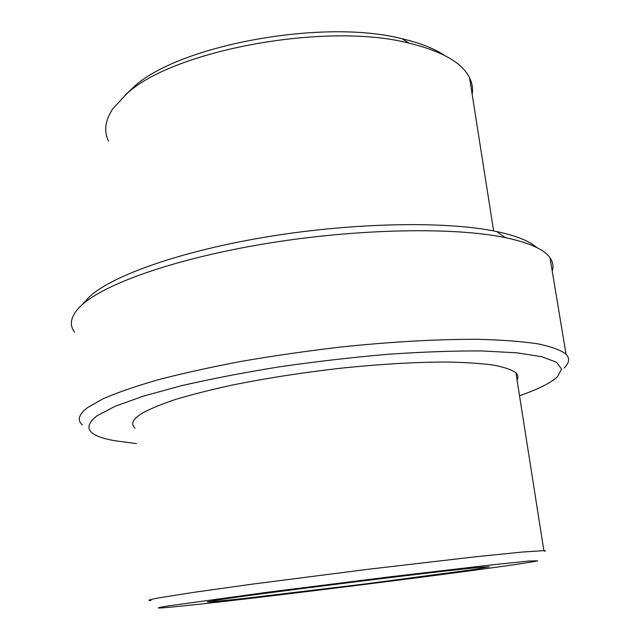 <?xml version="1.0" encoding="UTF-8"?>
<svg xmlns="http://www.w3.org/2000/svg" width="640" height="640" viewBox="0 0 640 640"><rect width="100%" height="100%" fill="white"/><g stroke="black" fill="none" stroke-linecap="round" stroke-linejoin="round"><path stroke-width="0.96" d="M167.968 605.976L270.048 591.904L390.256 576.792L492.048 564.848L529.24 561.008L537.648 560.824C519.032 565.624 231.456 601.768 168.656 607.344C155.176 608.56 154.952 608.104 167.968 605.976M150.96 600.56C146.648 600.544 149.2 599.664 158.608 597.928L193.952 592.312L253.184 584.024L368.208 569.28L475.112 556.824L522.288 552.048L543.872 550.648C545.536 550.696 545.816 550.912 544.736 551.296M135.048 428.136C130.504 424.208 132.608 419.4 141.368 413.696C149.24 409.232 160.384 404.56 174.808 399.688C191.024 394.776 209.92 389.96 231.488 385.232C266.072 378.216 303.048 372.48 342.424 368.032C381.48 364.056 416.24 362.056 446.712 362.024C465.352 362.368 480.968 363.392 493.576 365.112C504.296 367.176 511.744 369.736 515.92 372.792C518.152 374.984 518.528 377.368 517.048 379.944M136.472 443.568L114.632 440.712C87.944 435.912 82.056 427.624 96.968 415.84L115.056 406.312L143.424 396.112L181.424 385.72C211.104 378.88 243.8 372.576 279.512 366.808C316.088 361.544 352.352 357.36 388.296 354.256C423.024 351.888 454.272 350.784 482.056 350.952L516.896 352.824L541.872 356.736L556.656 362.312L561.568 369.144L557.4 376.824C550.584 383.024 537.96 389.328 519.528 395.744M82.376 425C76.968 420.216 78.712 414.416 87.608 407.584L103.184 398.728C117.584 392.472 136.12 386.096 158.808 379.592C183.68 373.128 211.536 366.992 242.368 361.184C274.392 355.696 307.224 350.976 340.872 347.024C391.024 341.768 438.112 339.152 476.928 339.304C501.128 339.88 521.32 341.368 537.512 343.768C551.24 346.616 560.744 350.08 566.032 354.168C569.992 358.384 569.336 363 564.056 368.016M74.616 332.104C69.096 325 70.6 316.832 79.144 307.616L81.824 305.032C105.08 283.488 176.776 258.112 267.792 243.304C358.744 228.48 454.712 227 505.4 237.64C529.368 242.752 544.24 249.464 550.016 257.768C553.016 262.032 553.752 266.488 552.24 271.128M83.536 303.168L89.544 296.664C112.384 275.472 181.408 250.832 268.56 236.592C355.648 222.336 447.6 221.072 496.736 231.568C516.176 235.736 529.52 241.072 536.776 247.56M108.568 141.224C103.672 131.28 105.096 120.456 112.832 108.752L126.384 94.144C171.816 50.568 326.032 21.608 408.976 43.136C442 51.2 462.192 62.736 469.552 77.736C472.208 83.192 473.088 88.776 472.184 94.496M125.216 95.144L133.144 87.512C177 45.592 322.976 18.136 402.216 38.792C420.08 42.984 434.168 48.512 444.472 55.376M215.896 600.288C250.792 594.496 450.552 569.656 481.888 567.2L489.288 566.728L474.104 569.48L364.768 584L241.904 598.736L210.016 601.944L207.288 601.84L215.896 600.288M543.872 550.648L515.92 372.792M566.032 354.168L550.016 257.768M89.544 296.664L81.824 305.032M496.736 231.568L505.4 237.64M493.632 230.944L469.552 77.736M133.144 87.512L126.384 94.144M402.216 38.792L408.976 43.136"/></g></svg>

